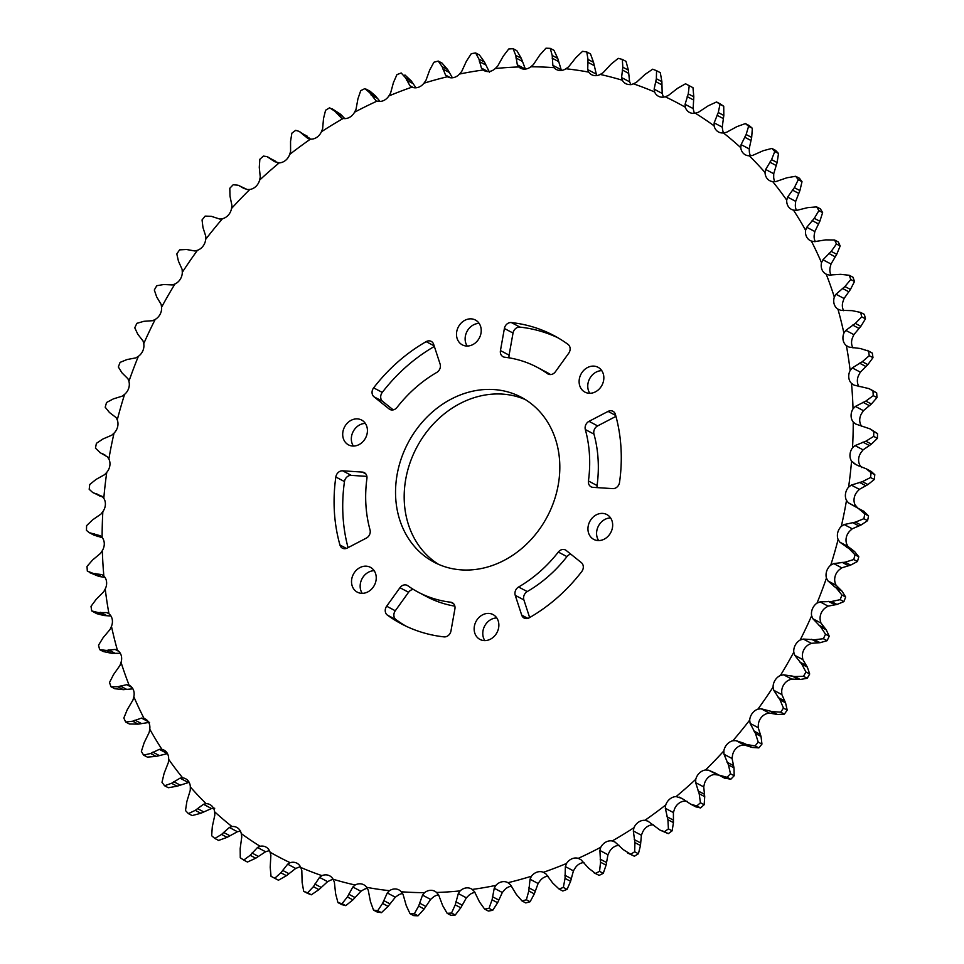 <?xml version="1.0" encoding="UTF-8"?>
<svg xmlns="http://www.w3.org/2000/svg" width="964" height="964" viewBox="0 0 964 964"><rect width="100%" height="100%" fill="white"/><g stroke="black" fill="none" stroke-linecap="round" stroke-linejoin="round"><path stroke-width="1.45" d="M514.077 393.975A93.279 78.759 -62.2 0 0 405.94 447.115A93.279 78.759 -62.2 0 0 434.149 562.229A93.279 78.759 -62.2 0 0 441.283 565.47A93.279 78.759 -62.2 0 0 549.42 512.33A93.279 78.759 -62.2 0 0 521.211 397.216A93.279 78.759 -62.2 0 0 514.077 393.975M525.452 399.65A93.279 78.759 -62.2 0 0 522.717 398.53A93.279 78.759 -62.2 0 0 415.858 449.079A93.279 78.759 -62.2 0 0 438.548 564.35M596.957 366.79A14.038 11.857 -62.2 0 0 580.677 374.791A14.038 11.857 -62.2 0 0 584.931 392.119A14.038 11.857 -62.2 0 0 586.004 392.601A14.038 11.857 -62.2 0 0 602.283 384.6A14.038 11.857 -62.2 0 0 598.029 367.272A14.038 11.857 -62.2 0 0 596.957 366.79M601.765 370.658A14.038 11.857 -62.2 0 0 589.631 378.719A14.038 11.857 -62.2 0 0 589.823 393.288M474.336 319.53A14.038 11.857 -62.2 0 0 458.057 327.531A14.038 11.857 -62.2 0 0 462.31 344.859A14.038 11.857 -62.2 0 0 463.383 345.353A14.038 11.857 -62.2 0 0 479.662 337.352A14.038 11.857 -62.2 0 0 475.409 320.024A14.038 11.857 -62.2 0 0 474.336 319.53M479.144 323.398A14.038 11.857 -62.2 0 0 467.01 331.459A14.038 11.857 -62.2 0 0 467.203 346.04M360.536 419.557A14.038 11.857 -62.2 0 0 344.256 427.558A14.038 11.857 -62.2 0 0 348.51 444.886A14.038 11.857 -62.2 0 0 349.583 445.368A14.038 11.857 -62.2 0 0 365.862 437.379A14.038 11.857 -62.2 0 0 361.608 420.051A14.038 11.857 -62.2 0 0 360.536 419.557M365.344 423.425A14.038 11.857 -62.2 0 0 353.21 431.486A14.038 11.857 -62.2 0 0 353.402 446.067M369.357 566.844A14.038 11.857 -62.2 0 0 353.077 574.845A14.038 11.857 -62.2 0 0 357.331 592.173A14.038 11.857 -62.2 0 0 358.403 592.655A14.038 11.857 -62.2 0 0 374.683 584.654A14.038 11.857 -62.2 0 0 370.429 567.326A14.038 11.857 -62.2 0 0 369.357 566.844M374.177 570.712A14.038 11.857 -62.2 0 0 362.03 578.774A14.038 11.857 -62.2 0 0 362.235 593.342M491.989 614.092A14.038 11.857 -62.2 0 0 475.71 622.093A14.038 11.857 -62.2 0 0 479.952 639.421A14.038 11.857 -62.2 0 0 481.024 639.915A14.038 11.857 -62.2 0 0 497.304 631.914A14.038 11.857 -62.2 0 0 493.062 614.586A14.038 11.857 -62.2 0 0 491.989 614.092M496.797 617.96A14.038 11.857 -62.2 0 0 484.651 626.022A14.038 11.857 -62.2 0 0 484.856 640.602M615.695 415.436L608.067 411.411A6.519 5.507 117.8 0 1 612.959 411.279A6.519 5.507 117.8 0 1 615.418 414.436A163.085 137.695 -62.2 0 1 619.527 482.434A6.519 5.507 117.8 0 1 612.73 488.628L592.993 487.35A6.519 5.507 117.8 0 1 591.571 487.049A6.519 5.507 117.8 0 1 591.077 486.82A6.519 5.507 117.8 0 1 588.438 480.988L597.077 485.543A6.519 5.507 -62.2 0 0 597.114 487.615M558.06 337.858A163.085 137.695 -62.2 0 0 520.006 327.121A6.519 5.507 -62.2 0 0 513.029 333.05L504.389 328.495A6.519 5.507 117.8 0 1 511.366 322.566A163.085 137.695 -62.2 0 1 553.782 335.484A163.085 137.695 -62.2 0 1 568.001 344.353A6.519 5.507 117.8 0 1 568.712 353.234L555.421 371.73A6.519 5.507 117.8 0 1 548.564 374.261A6.519 5.507 117.8 0 1 548.07 374.032A6.519 5.507 117.8 0 1 547.528 373.695L548.649 374.285M550.589 374.562A127.2 107.402 117.8 0 0 545.684 371.779L537.044 367.224A127.2 107.402 117.8 0 0 504.69 357.222A6.519 5.507 117.8 0 1 503.533 356.945A6.519 5.507 117.8 0 1 503.039 356.716A6.519 5.507 117.8 0 1 500.449 350.583L509.088 355.138A6.519 5.507 -62.2 0 0 509.137 357.861M434.162 345.859L426.16 341.642A6.519 5.507 117.8 0 1 431.257 341.389A6.519 5.507 117.8 0 1 433.655 344.329L440.114 364.091A6.519 5.507 117.8 0 1 436.764 372.429A127.2 107.402 117.8 0 0 397.048 407.386A6.519 5.507 117.8 0 1 390.372 409.676A6.519 5.507 117.8 0 1 389.866 409.447A6.519 5.507 117.8 0 1 389.119 408.953L390.697 409.784M365.814 473.902L362.368 472.083A6.519 5.507 117.8 0 1 364.284 472.625A6.519 5.507 117.8 0 1 366.923 478.457A127.2 107.402 117.8 0 0 370.031 529.887A6.519 5.507 117.8 0 1 366.356 538.093L347.293 548.034A6.519 5.507 117.8 0 1 342.907 548.383A6.519 5.507 117.8 0 1 342.413 548.167A6.519 5.507 117.8 0 1 339.943 544.997L346.401 548.42M454.863 606.139A127.2 107.402 117.8 0 1 436.692 601.199A127.2 107.402 117.8 0 1 426.956 596.776L418.316 592.221A127.2 107.402 117.8 0 1 407.832 585.751A6.519 5.507 117.8 0 0 407.302 585.413A6.519 5.507 117.8 0 0 399.94 587.715L386.66 606.211L395.288 610.766A6.519 5.507 -62.2 0 0 395.999 619.647A163.085 137.695 -62.2 0 0 405.94 626.142M453.683 603.813L450.67 602.211A127.2 107.402 117.8 0 1 428.052 596.644A127.2 107.402 117.8 0 1 418.316 592.221M395.999 619.647L387.359 615.092A163.085 137.695 -62.2 0 0 401.578 623.961A163.085 137.695 -62.2 0 0 414.05 629.625A163.085 137.695 -62.2 0 0 443.994 636.879A6.519 5.507 117.8 0 0 450.971 630.95L454.912 608.862A6.519 5.507 117.8 0 0 452.321 602.729A6.519 5.507 117.8 0 0 450.67 602.211M605.778 514.065A14.038 11.857 -62.2 0 0 589.51 522.066A14.038 11.857 -62.2 0 0 593.752 539.394A14.038 11.857 -62.2 0 0 594.824 539.888A14.038 11.857 -62.2 0 0 611.104 531.887A14.038 11.857 -62.2 0 0 606.862 514.559A14.038 11.857 -62.2 0 0 605.778 514.065M610.598 517.933A14.038 11.857 -62.2 0 0 598.451 526.007A14.038 11.857 -62.2 0 0 598.656 540.575M570.772 554.131A6.519 5.507 -62.2 0 0 566.952 556.614L558.313 552.059A6.519 5.507 117.8 0 1 565.494 549.998A6.519 5.507 117.8 0 1 566.242 550.492L581.364 562.639A6.519 5.507 117.8 0 1 581.726 571.592A163.085 137.695 -62.2 0 1 529.2 617.804A6.519 5.507 117.8 0 1 524.597 618.273A6.519 5.507 117.8 0 1 524.103 618.044A6.519 5.507 117.8 0 1 521.705 615.116L527.874 618.37M870.528 477.529L862.394 481.663L851.296 485.097L848.597 487.097A426.486 360.09 -62.2 0 0 851.561 461.129L856.104 464.708L866.311 468.853L871.082 472.734A447.2 377.587 117.8 0 1 870.528 477.529L874.264 479.494A447.2 377.587 -62.2 0 0 874.806 474.71L871.263 471.468L866.311 468.853M873.673 436.391L865.877 441.199L855.044 445.597L852.513 447.826A426.486 360.09 -62.2 0 0 853.236 421.991L855.646 424.003L870.106 428.908L873.806 431.619A447.2 377.587 117.8 0 1 873.673 436.391L877.397 438.355A447.2 377.587 -62.2 0 0 877.529 433.595L870.106 428.908M873.239 395.65L865.841 401.096L855.369 406.422L853.032 408.832A426.486 360.09 -62.2 0 0 851.501 383.395L854.092 385.13L868.95 388.6L872.962 390.962A447.2 377.587 117.8 0 1 873.239 395.65L876.975 397.614A447.2 377.587 -62.2 0 0 876.686 392.926L870.432 389.287M869.251 355.692L862.322 361.717L852.284 367.899L850.152 370.489A426.486 360.09 -62.2 0 0 846.392 345.654L849.139 347.124L860.322 348.51L868.564 351.101A447.2 377.587 117.8 0 1 869.251 355.692L872.986 357.656A447.2 377.587 -62.2 0 0 872.287 353.077L867.287 350.354M861.744 316.855L855.321 323.41L845.814 330.387L843.898 333.122A426.486 360.09 -62.2 0 0 837.933 309.143L840.825 310.324L852.152 310.649L860.635 312.432A447.2 377.587 117.8 0 1 861.744 316.855L865.467 318.831A447.2 377.587 -62.2 0 0 864.371 314.397L860.635 312.432M850.778 279.512L844.922 286.525L836.005 294.237L834.33 297.093A426.486 360.09 -62.2 0 0 826.22 274.162L829.221 275.065L840.608 274.33L849.26 275.282A447.2 377.587 117.8 0 1 850.778 279.512L854.502 281.488A447.2 377.587 -62.2 0 0 853.007 277.258L849.272 275.282M376.888 101.027L377.117 101.087A426.486 360.09 -62.2 0 0 354.559 112.21L356.041 109.281L357.921 98.846L360.729 90.664A447.2 377.587 117.8 0 1 364.886 88.616L369.911 92.93L375.924 100.63M341.401 117.945L343.172 118.476A426.486 360.09 -62.2 0 0 321.398 131.767L322.615 128.766L323.53 118.464L325.591 110.245A447.2 377.587 117.8 0 1 329.616 107.787L335.111 111.402L341.111 117.801M295.707 130.345L299.25 131.405L308.01 138.587L310.456 139.129A426.486 360.09 -62.2 0 0 289.646 154.481L290.598 151.432L290.55 141.371L291.863 133.177A447.2 377.587 117.8 0 1 295.707 130.345M263.473 156.072L267.112 156.674L274.656 161.687L279.247 162.856A426.486 360.09 -62.2 0 0 259.593 180.135L260.268 177.087L259.28 167.35L259.846 159.265A447.2 377.587 117.8 0 1 263.473 156.072M233.192 184.751L238.096 185.233L247.242 189.534L249.833 189.462A426.486 360.09 -62.2 0 0 231.517 208.513L231.914 205.465L229.998 196.162L229.806 188.269A447.2 377.587 117.8 0 1 233.192 184.751M205.151 216.105L211.309 216.322L219.864 219.081L222.491 218.695A426.486 360.09 -62.2 0 0 205.669 239.337L205.802 236.337L202.97 227.54L202.054 219.913A447.2 377.587 117.8 0 1 205.151 216.105M102.16 496.376L92.737 492.532L89.194 489.29A447.2 377.587 117.8 0 1 89.736 484.506L96.063 479.409L104.642 474.649L106.763 472.336A426.486 360.09 -62.2 0 0 103.799 498.316L102.16 496.376M100.292 535.743L89.278 532.658L86.471 530.405A447.2 377.587 117.8 0 1 86.603 525.645L92.592 519.873L100.895 514.137L102.847 511.619A426.486 360.09 -62.2 0 0 102.124 537.442L100.292 535.743M108.968 613.791L106.799 612.61L98.147 612.562L91.713 610.923A447.2 377.587 117.8 0 1 91.014 606.344L96.147 599.367L103.654 591.848L105.221 588.956A426.486 360.09 -62.2 0 0 108.968 613.791A11.327 9.568 117.8 0 1 111.463 626.323A426.486 360.09 -62.2 0 0 117.427 650.302A11.327 9.568 117.8 0 1 121.042 662.352A426.486 360.09 -62.2 0 0 129.14 685.284A11.327 9.568 117.8 0 1 129.477 685.44A11.327 9.568 117.8 0 1 133.839 696.731A426.486 360.09 -62.2 0 0 144.022 718.385L141.503 718.096L132.671 721.205L125.694 722.036A447.2 377.587 117.8 0 1 123.826 718.035L127.26 709.685L132.984 699.972L133.839 696.731M116.234 649.712L117.427 650.302L115.114 649.423L106.305 650.423L99.629 649.603A447.2 377.587 117.8 0 1 98.533 645.169L103.136 637.674L110.125 629.359L111.463 626.323M107.896 613.068L107.125 612.73M129.14 685.284L126.718 684.681L117.849 686.754L110.993 686.742A447.2 377.587 117.8 0 1 109.498 682.512L113.547 674.559L119.934 665.509L121.042 662.352M149.155 732.459L149.757 729.146A426.486 360.09 -62.2 0 0 161.916 749.341L159.325 749.353L150.625 753.486L143.612 755.137A447.2 377.587 117.8 0 1 141.371 751.402L144.154 742.738L149.155 732.459M144.022 718.385A11.327 9.568 117.8 0 1 144.323 718.505A11.327 9.568 117.8 0 1 145.19 718.891A11.327 9.568 117.8 0 1 149.757 729.146M168.314 762.644L168.64 759.295A426.486 360.09 -62.2 0 0 182.666 777.852L180.051 778.165L171.556 783.286L164.579 785.756A447.2 377.587 117.8 0 1 161.988 782.322L164.097 773.417L168.314 762.644M161.916 749.341A11.327 9.568 117.8 0 1 163.097 749.703A11.327 9.568 117.8 0 1 163.964 750.088A11.327 9.568 117.8 0 1 168.64 759.295M190.27 790.275L190.318 786.913A426.486 360.09 -62.2 0 0 206.091 803.663L203.464 804.277L195.27 810.35L188.402 813.616A447.2 377.587 117.8 0 1 185.486 810.519L186.883 801.446L190.27 790.275M182.666 777.852A11.327 9.568 117.8 0 1 184.763 778.358A11.327 9.568 117.8 0 1 185.63 778.755A11.327 9.568 117.8 0 1 190.318 786.913M214.827 815.098L214.598 811.76A426.486 360.09 -62.2 0 0 231.975 826.534L229.36 827.461L221.563 834.426L214.864 838.463A447.2 377.587 117.8 0 1 211.658 835.728L212.321 826.57L214.827 815.098M206.091 803.663A11.327 9.568 117.8 0 1 209.128 804.217A11.327 9.568 117.8 0 1 209.995 804.615A11.327 9.568 117.8 0 1 214.598 811.76M241.771 836.873L241.265 833.583A426.486 360.09 -62.2 0 0 260.087 846.271L257.521 847.489L250.194 855.297L243.735 860.069A447.2 377.587 117.8 0 1 240.265 857.731L240.181 848.549L241.771 836.873M231.975 826.534A11.327 9.568 117.8 0 1 235.963 827.04A11.327 9.568 117.8 0 1 236.819 827.437A11.327 9.568 117.8 0 1 241.265 833.583M278.463 880.216L274.74 878.252A447.2 377.587 117.8 0 1 271.45 876.541A447.2 377.587 117.8 0 1 271.029 876.312L270.197 867.202L270.86 855.43L270.077 852.212A426.486 360.09 -62.2 0 0 290.164 862.684L287.658 864.178L280.886 872.782L274.74 878.252A447.2 377.587 -62.2 0 0 275.174 878.505A447.2 377.587 -62.2 0 0 278.463 880.216L286.428 875.698L295.731 868.444L298.804 867.251A11.327 9.568 -62.2 0 1 300.491 866.877M260.087 846.271A11.327 9.568 117.8 0 1 265.016 846.633A11.327 9.568 117.8 0 1 265.883 847.019A11.327 9.568 117.8 0 1 270.077 852.212M301.816 870.576L300.768 867.467A426.486 360.09 -62.2 0 0 321.952 875.637L319.53 877.397L313.384 886.699L307.6 892.821A447.2 377.587 117.8 0 1 303.696 891.326L302.118 882.361L301.816 870.576M290.164 862.684A11.327 9.568 117.8 0 1 296.044 862.804A11.327 9.568 117.8 0 1 296.912 863.19A11.327 9.568 117.8 0 1 300.768 867.467M334.375 882.181L333.062 879.216A426.486 360.09 -62.2 0 0 355.138 885L352.848 887.025L347.377 896.954L342.039 903.678A447.2 377.587 117.8 0 1 337.966 902.605L335.629 893.869L334.375 882.181M321.952 875.637A11.327 9.568 117.8 0 1 328.76 875.408A11.327 9.568 117.8 0 1 329.616 875.794A11.327 9.568 117.8 0 1 333.062 879.216M368.224 890.146L366.657 887.338A426.486 360.09 -62.2 0 0 389.444 890.688L387.287 892.953L382.563 903.425L377.719 910.703A447.2 377.587 117.8 0 1 373.514 910.088L370.453 901.641L368.224 890.146M355.138 885A11.327 9.568 117.8 0 1 362.85 884.337A11.327 9.568 117.8 0 1 363.717 884.723A11.327 9.568 117.8 0 1 366.657 887.338M403.073 894.399L401.265 891.772A426.486 360.09 -62.2 0 0 424.534 892.664L422.545 895.134L418.629 906.076L414.327 913.836A447.2 377.587 117.8 0 1 410.025 913.667L406.254 905.606L403.073 894.399M389.444 890.688A11.327 9.568 117.8 0 1 398.036 889.507A11.327 9.568 117.8 0 1 398.903 889.893A11.327 9.568 117.8 0 1 401.265 891.772M438.608 894.893L436.559 892.471A426.486 360.09 -62.2 0 0 460.117 890.893L458.31 893.568L455.237 904.859L451.526 913.041A447.2 377.587 117.8 0 1 447.176 913.342L442.717 905.702L438.608 894.893A11.327 9.568 -62.2 0 0 433.173 897.219L430.607 899.4L424.172 908.992L418.051 915.8A447.2 377.587 -62.2 0 1 413.761 915.631L410.025 913.667M424.534 892.664A11.327 9.568 117.8 0 1 433.981 890.869A11.327 9.568 117.8 0 1 434.836 891.266A11.327 9.568 117.8 0 1 436.559 892.471M474.481 891.64L472.227 889.447A426.486 360.09 -62.2 0 0 495.858 885.398L494.243 888.254L492.074 899.81L488.989 908.341A447.2 377.587 117.8 0 1 484.627 909.088L479.506 901.967L474.481 891.64M460.117 890.893A11.327 9.568 117.8 0 1 470.348 888.41A11.327 9.568 117.8 0 1 471.215 888.808A11.327 9.568 117.8 0 1 472.227 889.447M510.402 884.651L507.956 882.699A426.486 360.09 -62.2 0 0 531.429 876.228L530.043 879.24L528.79 890.965L526.368 899.774A447.2 377.587 117.8 0 1 522.042 900.966L516.306 894.399L510.402 884.651M495.858 885.398A11.327 9.568 117.8 0 1 506.835 882.168A11.327 9.568 117.8 0 1 507.703 882.554A11.327 9.568 117.8 0 1 507.956 882.699M562.795 891.013L559.072 889.037L552.758 883.096L546.022 873.986L543.395 872.3A426.486 360.09 -62.2 0 0 566.519 863.467L565.362 866.6L565.049 878.397L563.337 887.41A447.2 377.587 117.8 0 1 559.072 889.037L562.795 891.013A447.2 377.587 -62.2 0 0 567.061 889.374L570.592 881.325L573.423 870.854L575.159 868.022A11.327 9.568 -62.2 0 1 584.003 862.551M544.021 872.601L543.395 872.3A11.327 9.568 117.8 0 0 543.094 872.179A11.327 9.568 117.8 0 0 531.429 876.228M595.391 873.42L588.546 868.142L581.027 859.768L578.243 858.346A426.486 360.09 -62.2 0 0 600.801 847.236L599.897 850.465L600.548 862.238L599.548 871.372A447.2 377.587 117.8 0 1 595.391 873.42L599.114 875.384A447.2 377.587 -62.2 0 0 603.271 873.336L606.079 865.154L607.959 854.719L609.441 851.79A11.327 9.568 -62.2 0 1 619.225 845.38M579.81 859.008L578.858 858.562M630.661 854.237L623.346 849.682L615.104 842.102L612.188 840.97A426.486 360.09 -62.2 0 0 633.975 827.678L633.324 830.98L634.927 842.608L634.674 851.79A447.2 377.587 117.8 0 1 630.661 854.237L634.384 856.213A447.2 377.587 -62.2 0 0 638.409 853.755L640.47 845.536L641.385 835.234L642.602 832.233A11.327 9.568 -62.2 0 1 653.435 824.871M615.104 842.102L613.779 841.452M664.57 831.691L660.099 830.149L647.929 821.159L644.904 820.316A426.486 360.09 -62.2 0 0 665.726 804.964L665.341 808.314L667.907 819.701L668.401 828.859A447.2 377.587 117.8 0 1 664.57 831.691L668.293 833.655A447.2 377.587 -62.2 0 0 672.137 830.823L673.45 822.629L673.402 812.568L674.354 809.519A11.327 9.568 -62.2 0 1 684.753 801.144L687.284 801.373M716.168 773.526L708.685 770.212L705.528 769.983A426.486 360.09 -62.2 0 0 723.844 750.932L724.012 754.282L728.459 764.922L730.459 773.767A447.2 377.587 117.8 0 1 727.073 777.285L718.722 775.044L716.168 773.526M727.073 777.285L730.808 779.249A447.2 377.587 -62.2 0 0 734.194 775.731L734.002 767.838L732.086 758.535L732.483 755.487A11.327 9.568 -62.2 0 1 741.509 745.305L744.136 744.919L752.077 747.437L758.849 747.895A447.2 377.587 -62.2 0 0 761.946 744.088L761.03 736.46L758.198 727.663L758.331 724.663A11.327 9.568 -62.2 0 1 766.549 713.709L769.176 713.023L777.478 714.505L784.395 714.131A447.2 377.587 -62.2 0 0 787.19 710.07L785.539 702.78L781.864 694.586L781.708 691.658A11.327 9.568 -62.2 0 1 789.046 680.03L791.649 679.054L800.228 679.487L807.23 678.282A447.2 377.587 -62.2 0 0 809.688 673.993L807.338 667.112L802.843 659.593L802.422 656.773A11.327 9.568 117.8 0 1 808.796 644.579L811.363 643.313L820.123 642.687L827.124 640.674A447.2 377.587 -62.2 0 0 829.233 636.192L826.22 629.793L820.954 623.021L820.268 620.334A11.327 9.568 117.8 0 1 825.63 607.682L828.124 606.127L836.969 604.452L843.91 601.62A447.2 377.587 -62.2 0 0 845.657 597.005L841.994 591.137L836.029 585.196L835.089 582.654A11.327 9.568 -62.2 0 1 839.391 569.664L841.789 567.844L850.634 565.109L857.442 561.506A447.2 377.587 -62.2 0 0 858.804 556.782L854.55 551.504L847.934 546.455L846.741 544.094A11.327 9.568 -62.2 0 1 849.959 530.875L852.236 528.802L860.997 525.043L867.588 520.668A447.2 377.587 -62.2 0 0 868.552 515.897L863.744 511.269M743.846 743.244L736.074 740.665L732.869 740.75A426.486 360.09 -62.2 0 0 749.691 720.108L750.137 723.41L755.487 733.532L758.222 742.111A447.2 377.587 117.8 0 1 755.113 745.919L746.534 744.509L743.846 743.244L750.076 746.534M303.696 891.326L307.432 893.291A447.2 377.587 -62.2 0 0 309.384 894.05A447.2 377.587 -62.2 0 0 311.336 894.797L318.915 889.627L327.603 881.65L330.592 880.192A11.327 9.568 -62.2 0 1 333.219 879.481M656.568 70.709L656.351 78.723L654.122 89.17L654.592 91.966A426.486 360.09 -62.2 0 0 644.085 87.7A426.486 360.09 -62.2 0 0 633.408 83.808L636.397 82.35L645.085 74.373L652.664 69.203A447.2 377.587 117.8 0 1 654.616 69.95A447.2 377.587 117.8 0 1 656.568 70.709L660.304 72.674L661.882 81.639L662.184 93.424L663.232 96.533A11.327 9.568 -62.2 0 0 663.509 97.123M841.921 595.041A447.2 377.587 117.8 0 1 840.186 599.656L831.438 601.524L820.063 601.873L817.002 603.127A426.486 360.09 -62.2 0 0 826.449 578.099L827.968 580.943L836.463 588.209L841.921 595.041L845.657 597.005M840.186 599.656L843.91 601.62M853.718 559.53L845.103 562.193L833.727 563.591L830.763 565.109A426.486 360.09 -62.2 0 0 838.114 539.527L839.873 542.19L849.007 548.588L855.068 554.818A447.2 377.587 117.8 0 1 853.718 559.53L857.442 561.506M855.068 554.818L858.804 556.782M863.865 518.704L855.454 522.114L844.163 524.549L841.319 526.32A426.486 360.09 -62.2 0 0 846.5 500.424L848.501 502.883L858.213 508.341L864.816 513.92A447.2 377.587 117.8 0 1 863.865 518.704L867.588 520.668M864.816 513.92L868.552 515.897M858.213 508.341L864.383 511.571M857.876 508.197L855.14 504.979A11.327 9.568 -62.2 0 1 857.237 491.664L859.358 489.351L867.937 484.591L874.264 479.494M871.082 472.734L874.806 474.71M861.84 467.624L860.201 465.684A11.327 9.568 -62.2 0 1 861.153 452.381L863.105 449.863L871.408 444.127L877.397 438.355M873.806 431.619L877.529 433.595M872.962 390.962L876.686 392.926M861.72 426.353A11.327 9.568 -62.2 0 1 861.671 413.387L863.431 410.676L871.384 404.024L876.975 397.614M868.564 351.101L872.287 353.077M853.032 347.968A11.327 9.568 -62.2 0 1 852.538 337.677L853.875 334.641L860.864 326.326L865.467 318.831M834.33 297.093A11.327 9.568 117.8 0 0 837.933 309.143L838.451 309.432M843.693 310.697A11.327 9.568 -62.2 0 1 842.958 301.648L844.066 298.491L850.453 289.441L854.502 281.488M831.101 275.15A11.327 9.568 -62.2 0 1 830.161 267.269L831.016 264.028L836.74 254.315L840.174 245.965A447.2 377.587 -62.2 0 0 838.306 241.964L834.571 240A447.2 377.587 117.8 0 1 836.451 244L840.174 245.965M859.044 386.624A11.327 9.568 -62.2 0 1 858.779 375.044L860.346 372.152L867.853 364.633L872.986 357.656M818.894 210.622L814.303 218.334L806.772 227.287L805.615 230.3A426.486 360.09 -62.2 0 0 793.456 210.104L796.601 210.393L807.832 207.597L816.653 206.898A447.2 377.587 117.8 0 1 818.894 210.622L822.629 212.598A447.2 377.587 -62.2 0 0 820.388 208.863L816.653 206.898M815.339 241.615A11.327 9.568 -62.2 0 1 814.243 234.855L814.845 231.541L819.846 221.262L822.629 212.598M798.276 179.702L794.36 187.655L787.624 197.102L786.72 200.15A426.486 360.09 -62.2 0 0 772.694 181.594L775.887 181.581L786.901 177.786L795.686 176.279A447.2 377.587 117.8 0 1 798.276 179.702L802.012 181.678A447.2 377.587 -62.2 0 0 799.421 178.244L795.686 176.279M796.541 210.393A11.327 9.568 -62.2 0 1 795.36 204.705L795.686 201.356L799.903 190.583L802.012 181.678M774.779 151.505L771.574 159.626L765.669 169.471L765.042 172.532A426.486 360.09 -62.2 0 0 749.269 155.782L752.474 155.469L763.187 150.721L771.863 148.42A447.2 377.587 117.8 0 1 774.779 151.505L778.514 153.481A447.2 377.587 -62.2 0 0 775.598 150.384L771.863 148.42M774.851 181.678A11.327 9.568 -62.2 0 1 773.682 177.087L773.731 173.725L777.117 162.555L778.514 153.481M748.606 126.296L746.136 134.514L741.111 144.648L740.762 147.685A426.486 360.09 -62.2 0 0 723.386 132.912L726.579 132.285L736.894 126.645L745.401 123.573A447.2 377.587 117.8 0 1 748.606 126.296L752.342 128.272A447.2 377.587 -62.2 0 0 749.136 125.537L745.401 123.573M750.462 155.77A11.327 9.568 -62.2 0 1 749.402 152.24L749.173 148.902L751.679 137.43L752.342 128.272M836.451 244L831.209 251.387L822.955 259.774L821.521 262.714A426.486 360.09 -62.2 0 0 811.351 241.048L814.435 241.651L825.787 239.867L834.571 240M716.541 101.967A447.2 377.587 117.8 0 1 720.012 104.305L723.735 106.269A447.2 377.587 -62.2 0 0 720.265 103.931L716.541 101.967L708.275 105.775L698.418 112.258L695.273 113.174A11.327 9.568 117.8 0 1 689.477 112.414A11.327 9.568 117.8 0 1 685.284 107.221A426.486 360.09 -62.2 0 0 665.196 96.749L668.269 95.556L677.572 88.302L685.537 83.784A447.2 377.587 117.8 0 1 688.826 85.495A447.2 377.587 117.8 0 1 689.236 85.712L692.971 87.688A447.2 377.587 -62.2 0 0 692.55 87.459L688.826 85.495M723.603 132.887A11.327 9.568 -62.2 0 1 722.735 130.417L722.229 127.128L723.819 115.451L723.735 106.269M720.012 104.305L718.276 112.523L714.167 122.874L714.095 125.85A426.486 360.09 -62.2 0 0 695.273 113.174M694.538 113.294A11.327 9.568 -62.2 0 1 693.923 111.788L693.14 108.57L693.803 96.798L692.971 87.688M689.236 85.712L688.26 93.87L685.079 104.317L685.284 107.221M622.31 59.419L622.828 67.203L621.563 77.566L622.31 80.229A426.486 360.09 -62.2 0 0 600.223 74.445L603.09 72.722L611.092 64.13L618.237 58.358A447.2 377.587 117.8 0 1 622.31 59.419L626.034 61.395L628.371 70.131L629.625 81.82L630.938 84.784M586.763 51.948L588.016 59.431L587.715 69.601L588.703 72.107A426.486 360.09 -62.2 0 0 565.928 68.757L568.652 66.793L575.894 57.647L582.557 51.333A447.2 377.587 117.8 0 1 586.763 51.948L590.486 53.912L593.547 62.359L596.632 75.602M550.239 48.369L552.215 55.478L552.854 65.347L554.095 67.673A426.486 360.09 -62.2 0 0 530.827 66.781L533.393 64.6L539.828 55.008L545.949 48.2A447.2 377.587 117.8 0 1 550.239 48.369L553.975 50.333L557.746 58.394L561.385 70.432M508.739 48.983A447.2 377.587 117.8 0 1 513.089 48.694L516.825 50.658L521.283 58.298L525.392 69.107L517.331 64.841L518.801 66.962A426.486 360.09 -62.2 0 0 495.243 68.552L497.629 66.179L503.22 56.213L508.739 48.983M513.089 48.694L515.752 55.37L517.331 64.841M475.638 52.948L478.951 59.117L481.446 68.107L483.133 69.998A426.486 360.09 -62.2 0 0 459.503 74.047L461.684 71.493L466.383 61.262L471.276 53.683A447.2 377.587 117.8 0 1 475.638 52.948L479.373 54.912L484.494 62.033L489.519 72.36M438.234 61.069L442.163 66.673L445.537 75.096L447.417 76.746A426.486 360.09 -62.2 0 0 423.931 83.217L425.895 80.506L429.679 70.107L433.896 62.262A447.2 377.587 117.8 0 1 438.234 61.069L441.958 63.034L447.694 69.601L452.393 77.795M401.205 72.987L405.699 77.976L409.917 85.76L411.965 87.146A426.486 360.09 -62.2 0 0 388.841 95.978L390.577 93.147L393.408 82.675L396.939 74.626A447.2 377.587 117.8 0 1 401.205 72.987L401.325 73.059M411.459 86.905L411.965 87.146A11.327 9.568 117.8 0 0 423.931 83.217M379.997 101.449L375.454 95.858L370.092 91.267L366.067 89.134M344.775 118.62L340.654 114.318L331.953 108.655M310.565 139.129L299.25 131.405M277.668 162.844L268.245 157.168M245.278 188.944L239.217 185.727L245.266 188.944M179.605 249.869L186.522 249.495L194.824 250.977L197.451 250.291A426.486 360.09 -62.2 0 0 182.292 272.342L182.136 269.414L178.46 261.22L176.81 253.93A447.2 377.587 117.8 0 1 179.605 249.869M156.77 285.718L163.772 284.513L172.351 284.946L174.954 283.97A426.486 360.09 -62.2 0 0 161.578 307.227L161.157 304.407L156.662 296.888L154.312 290.007A447.2 377.587 117.8 0 1 156.77 285.718M136.876 323.326L143.877 321.313L152.637 320.687L155.204 319.421A426.486 360.09 -62.2 0 0 143.732 343.666L143.046 340.979L137.78 334.207L134.767 327.808A447.2 377.587 117.8 0 1 136.876 323.326M120.09 362.38L127.031 359.548L135.876 357.873L138.37 356.319A426.486 360.09 -62.2 0 0 128.911 381.346L127.971 378.804L122.006 372.863L118.343 366.995A447.2 377.587 117.8 0 1 120.09 362.38M106.558 402.494L113.366 398.891L122.211 396.156L124.609 394.336A426.486 360.09 -62.2 0 0 117.259 419.906L116.066 417.545L109.45 412.496L105.197 407.218A447.2 377.587 117.8 0 1 106.558 402.494M104.931 455.237L99.617 452.429L104.931 455.237M96.412 443.332L103.003 438.957L111.764 435.198L114.041 433.125A426.486 360.09 -62.2 0 0 108.86 459.021L107.438 456.864L100.256 452.731L95.448 448.103A447.2 377.587 117.8 0 1 96.412 443.332M415.966 87.796L411.242 80.904L404.928 74.963M92.737 492.532L102.847 497.111L96.617 493.821M89.278 532.658L93.894 535.092L102.28 537.647M87.025 566.386L92.616 559.976L100.569 553.324L102.329 550.613A426.486 360.09 -62.2 0 0 103.859 576.05L101.835 574.604L93.424 573.508L87.314 571.074A447.2 377.587 117.8 0 1 87.025 566.386M98.147 612.562L103.678 615.49L96.713 613.646L91.713 610.923M89.266 572.447L98.967 576.436L104.956 577.376M99.629 649.603L103.365 651.568L111.848 653.351L120.307 653.303M110.993 686.742L114.728 688.718L123.392 689.67L132.899 688.85M125.694 722.036L129.429 724L138.214 724.133L149.565 722.349M103.678 615.49L110.968 616.032M143.612 755.137L147.347 757.101L156.168 756.403L167.399 753.607L159.325 749.353M164.579 785.756L168.314 787.721L177.099 786.214L189.149 782.322M188.402 813.616L192.137 815.58L200.813 813.279L211.526 808.531L214.731 808.218M214.864 838.463L218.599 840.427L227.106 837.355L237.421 831.715L240.614 831.089M243.735 860.069L247.459 862.033L255.725 858.225L265.582 851.742L268.727 850.826A11.327 9.568 -62.2 0 1 269.462 850.706M307.6 892.821L311.336 894.797M337.966 902.605L341.69 904.581A447.2 377.587 -62.2 0 0 345.763 905.642L352.908 899.87L360.91 891.278L363.777 889.555A11.327 9.568 -62.2 0 1 367.368 888.398M342.039 903.678L345.763 905.642M373.514 910.088L377.237 912.052A447.2 377.587 -62.2 0 0 381.443 912.667L388.106 906.353L395.348 897.207L398.072 895.243A11.327 9.568 -62.2 0 1 402.615 893.568M377.719 910.703L381.443 912.667M414.327 913.836L418.051 915.8M447.176 913.342L450.911 915.306A447.2 377.587 -62.2 0 0 455.261 915.017L460.78 907.787L466.371 897.821L468.757 895.448A11.327 9.568 -62.2 0 1 475.023 892.459M451.526 913.041L455.261 915.017M484.627 909.088L488.362 911.052A447.2 377.587 -62.2 0 0 492.724 910.317L497.617 902.738L502.316 892.507L504.497 889.953A11.327 9.568 -62.2 0 1 511.607 886.205M488.989 908.341L492.724 910.317M522.042 900.966L525.766 902.931A447.2 377.587 -62.2 0 0 530.104 901.738L534.321 893.893L538.105 883.494L540.069 880.783A11.327 9.568 -62.2 0 1 548.034 876.204M526.368 899.774L530.104 901.738M563.337 887.41L567.061 889.374M593.908 872.733L599.114 875.384M599.548 871.372L603.271 873.336M627.721 853.056L634.384 856.213M634.674 851.79L638.409 853.755M660.099 830.149L668.293 833.655M668.401 828.859L672.137 830.823M696.803 805.952L690.766 804.193L681.934 798.397L676.113 796.577A426.486 360.09 -62.2 0 0 695.767 779.31L695.671 782.66L699.189 793.734L700.43 802.771A447.2 377.587 117.8 0 1 696.803 805.952L700.527 807.928A447.2 377.587 -62.2 0 0 704.154 804.735L704.72 796.65L703.732 786.913L704.407 783.865A11.327 9.568 -62.2 0 1 714.167 774.538L718.819 775.092M700.43 802.771L704.154 804.735M690.766 804.193L695.755 806.832L700.527 807.928M724.783 778.273L718.722 775.044M730.459 773.767L734.194 775.731M724.253 777.972L730.808 779.249M755.113 745.919L758.849 747.895M758.222 742.111L761.946 744.088M780.671 712.167L771.935 711.577L761.114 708.769L757.909 709.143A426.486 360.09 -62.2 0 0 773.08 687.103L773.803 690.332L780.009 699.852L783.467 708.106A447.2 377.587 117.8 0 1 780.671 712.167L784.395 714.131M783.467 708.106L787.19 710.07M803.494 676.318L794.685 676.559L783.587 674.788L780.406 675.475A426.486 360.09 -62.2 0 0 793.782 652.218L794.782 655.339L801.807 664.196L805.964 672.029A447.2 377.587 117.8 0 1 803.494 676.318L807.23 678.282M805.964 672.029L809.688 673.993M793.782 652.218A11.327 9.568 117.8 0 1 800.156 640.024A426.486 360.09 -62.2 0 0 811.628 615.779L812.893 618.768L820.677 626.865L825.509 634.228A447.2 377.587 117.8 0 1 823.389 638.698L827.124 640.674M825.509 634.228L829.233 636.192M826.449 578.099A11.327 9.568 117.8 0 1 830.763 565.109M838.114 539.527A11.327 9.568 117.8 0 1 841.319 526.32M846.5 500.424A11.327 9.568 117.8 0 1 848.597 487.097M851.561 461.129A11.327 9.568 117.8 0 1 852.513 447.826M853.236 421.991A11.327 9.568 117.8 0 1 853.032 408.832M851.501 383.395A11.327 9.568 117.8 0 1 850.152 370.489M846.392 345.654A11.327 9.568 117.8 0 1 843.898 333.122M826.22 274.162A11.327 9.568 117.8 0 1 825.895 274.005A11.327 9.568 117.8 0 1 821.521 262.714M811.351 241.048A11.327 9.568 117.8 0 1 810.17 240.542A11.327 9.568 117.8 0 1 805.615 230.3M793.456 210.104A11.327 9.568 117.8 0 1 791.396 209.345A11.327 9.568 117.8 0 1 786.72 200.15M772.694 181.594A11.327 9.568 117.8 0 1 769.73 180.69A11.327 9.568 117.8 0 1 765.042 172.532M749.269 155.782A11.327 9.568 117.8 0 1 745.365 154.83A11.327 9.568 117.8 0 1 740.762 147.685M723.386 132.912A11.327 9.568 117.8 0 1 718.542 132.008A11.327 9.568 117.8 0 1 714.095 125.85M665.196 96.749A11.327 9.568 117.8 0 1 658.448 96.255A11.327 9.568 117.8 0 1 654.592 91.966M633.408 83.808A11.327 9.568 117.8 0 1 625.744 83.639A11.327 9.568 117.8 0 1 622.31 80.229M600.223 74.445A11.327 9.568 117.8 0 1 591.643 74.722A11.327 9.568 117.8 0 1 588.703 72.107M565.928 68.757A11.327 9.568 117.8 0 1 556.457 69.553A11.327 9.568 117.8 0 1 554.095 67.673M530.827 66.781A11.327 9.568 117.8 0 1 520.524 68.179A11.327 9.568 117.8 0 1 518.801 66.962M495.243 68.552A11.327 9.568 117.8 0 1 484.145 70.637A11.327 9.568 117.8 0 1 483.133 69.998M459.503 74.047A11.327 9.568 117.8 0 1 447.658 76.879A11.327 9.568 117.8 0 1 447.417 76.746M388.841 95.978A11.327 9.568 117.8 0 1 377.117 101.087M354.559 112.21A11.327 9.568 117.8 0 1 343.172 118.476M321.398 131.767A11.327 9.568 117.8 0 1 310.456 139.129M289.646 154.481A11.327 9.568 117.8 0 1 279.247 162.856M259.593 180.135A11.327 9.568 117.8 0 1 249.833 189.462M231.517 208.513A11.327 9.568 117.8 0 1 222.491 218.695M205.669 239.337A11.327 9.568 117.8 0 1 197.451 250.291M182.292 272.342A11.327 9.568 117.8 0 1 174.954 283.97M161.578 307.227A11.327 9.568 117.8 0 1 155.204 319.421M143.732 343.666A11.327 9.568 117.8 0 1 138.37 356.319M128.911 381.346A11.327 9.568 117.8 0 1 124.609 394.336M117.259 419.906A11.327 9.568 117.8 0 1 114.041 433.125M108.86 459.021A11.327 9.568 117.8 0 1 106.763 472.336M103.799 498.316A11.327 9.568 117.8 0 1 102.847 511.619M102.124 537.442A11.327 9.568 117.8 0 1 102.329 550.613M103.859 576.05A11.327 9.568 117.8 0 1 105.221 588.956M566.519 863.467A11.327 9.568 117.8 0 1 578.243 858.346M600.801 847.236A11.327 9.568 117.8 0 1 612.188 840.97M633.975 827.678A11.327 9.568 117.8 0 1 644.904 820.316M665.726 804.964A11.327 9.568 117.8 0 1 676.113 796.577M695.767 779.31A11.327 9.568 117.8 0 1 705.528 769.983M723.844 750.932A11.327 9.568 117.8 0 1 732.869 740.75M749.691 720.108A11.327 9.568 117.8 0 1 757.909 709.143M773.08 687.103A11.327 9.568 117.8 0 1 780.406 675.475M811.628 615.779A11.327 9.568 117.8 0 1 817.002 603.127M615.948 416.364L597.644 425.907A6.519 5.507 -62.2 0 0 593.969 434.113L585.329 429.558A127.2 107.402 117.8 0 1 588.438 480.988M585.329 429.558A6.519 5.507 117.8 0 1 589.004 421.34L597.644 425.907M608.067 411.411L589.004 421.34M537.044 367.224A127.2 107.402 117.8 0 1 547.528 373.695M504.389 328.495L500.449 350.583M426.16 341.642A163.085 137.695 -62.2 0 0 373.634 387.853L382.274 392.408A6.519 5.507 -62.2 0 0 382.636 401.361L393.228 409.869M382.636 401.361L374.008 396.807L389.119 408.953M374.008 396.807A6.519 5.507 117.8 0 1 373.634 387.853M366.886 476.385L351.27 475.373A6.519 5.507 -62.2 0 0 344.473 481.566L335.834 477.011A163.085 137.695 -62.2 0 0 339.943 544.997M335.834 477.011A6.519 5.507 117.8 0 1 342.63 470.806L351.27 475.373M362.368 472.083L342.63 470.806M387.359 615.092A6.519 5.507 117.8 0 1 386.66 606.211M566.952 556.614A127.2 107.402 117.8 0 1 527.236 591.571A6.519 5.507 -62.2 0 0 523.886 599.909L515.246 595.342L521.705 615.116M515.246 595.342A6.519 5.507 117.8 0 1 518.596 587.004L527.236 591.571M558.313 552.059A127.2 107.402 117.8 0 1 518.596 587.004M593.969 434.113A127.2 107.402 117.8 0 1 597.077 485.543M513.029 333.05L509.088 355.138M434.354 346.45A163.085 137.695 -62.2 0 0 382.274 392.408M344.473 481.566A163.085 137.695 -62.2 0 0 348.052 547.636M413.411 589.438A6.519 5.507 -62.2 0 0 408.579 592.27L395.288 610.766M523.886 599.909L529.646 617.55M823.389 638.698L814.58 639.759L803.301 639.06L800.156 640.024M812.893 618.768L820.954 623.021M820.063 601.873L828.124 606.127M794.782 655.339L802.843 659.593M803.301 639.06L811.363 643.313M773.803 690.332L781.864 694.586M783.587 674.788L791.649 679.054M750.137 723.41L758.198 727.663M761.114 708.769L769.176 713.023M724.012 754.282L732.086 758.535M736.074 740.665L744.136 744.919M695.671 782.66L703.732 786.913M708.685 770.212L716.758 774.466M665.341 808.314L673.402 812.568M679.222 797.12L684.536 799.915M633.324 830.98L641.385 835.234M599.897 850.465L607.959 854.719M565.362 866.6L573.423 870.854M530.043 879.24L538.105 883.494M494.243 888.254L502.316 892.507M458.31 893.568L466.371 897.821M422.545 895.134L430.607 899.4M387.287 892.953L395.348 897.207M352.848 887.025L360.91 891.278M319.53 877.397L327.603 881.65M287.658 864.178L295.731 868.444M257.521 847.489L265.582 851.742M229.36 827.461L237.421 831.715M203.464 804.277L211.526 808.531M180.051 778.165L188.113 782.419M141.503 718.096L148.215 721.638M126.718 684.681L131.935 687.44M115.114 649.423L118.789 651.363M106.799 612.61L108.896 613.731M409.917 85.76L413.448 87.628M445.537 75.096L450.622 77.783M481.446 68.107L488.037 71.589M552.854 65.347L560.928 69.601M587.715 69.601L595.776 73.854M621.563 77.566L629.625 81.82M654.122 89.17L662.184 93.424M685.079 104.317L693.14 108.57M714.167 122.874L722.229 127.128M741.111 144.648L749.173 148.902M765.669 169.471L773.731 173.725M787.624 197.102L795.686 201.356M806.772 227.287L814.845 231.541M822.955 259.774L831.016 264.028M836.005 294.237L844.066 298.491M845.814 330.387L853.875 334.641M852.284 367.899L860.346 372.152M855.369 406.422L863.431 410.676M853.779 463.371L858.538 465.877M855.044 445.597L863.105 449.863M848.501 502.883L856.562 507.136M851.296 485.097L859.358 489.351M839.873 542.19L847.934 546.455M844.163 524.549L852.236 528.802M827.968 580.943L836.029 585.196M833.727 563.591L841.789 567.844M818.436 624.901L824.666 628.191M820.677 626.865L826.22 629.793M831.438 601.524L836.969 604.452M828.425 601.367L834.655 604.657M799.746 662.015L805.976 665.305M801.807 664.196L807.338 667.112M814.58 639.759L820.123 642.687M811.616 639.325L817.846 642.614M778.153 697.478L784.383 700.768M780.009 699.852L785.539 702.78M794.685 676.559L800.228 679.487M791.793 675.836L798.023 679.126M753.848 730.977L760.078 734.267M755.487 733.532L761.03 736.46M771.935 711.577L777.478 714.505M769.127 710.589L775.369 713.878M727.061 762.211L733.291 765.488M728.459 764.922L734.002 767.838M746.534 744.509L752.077 747.437M698.02 790.878L704.25 794.167M699.189 793.734L704.72 796.65M666.992 816.749L673.234 820.039M667.907 819.701L673.45 822.629M634.264 839.572L640.506 842.849M634.927 842.608L640.47 845.536M600.138 859.129L606.368 862.419M600.548 862.238L606.079 865.154M564.904 875.264L571.134 878.553M565.049 878.397L570.592 881.325M528.887 887.82L535.116 891.11M528.79 890.965L534.321 893.893M492.423 896.689L498.653 899.978M492.074 899.81L497.617 902.738M455.839 901.798L462.069 905.076M455.237 904.859L460.78 907.787M419.461 903.075L425.69 906.365M418.629 906.076L424.172 908.992M383.624 900.533L389.854 903.81M382.563 903.425L388.106 906.353M348.643 894.17L354.873 897.46M347.377 896.954L352.908 899.87M314.842 884.072L321.072 887.362M313.384 886.699L318.915 889.627M282.536 870.323L288.766 873.613M280.886 872.782L286.428 875.698M252.002 853.032L258.232 856.321M250.194 855.297L255.725 858.225M223.515 832.366L229.745 835.655M221.563 834.426L227.106 837.355M197.355 808.519L203.585 811.809M195.27 810.35L200.813 813.279M173.737 781.696L179.967 784.985M171.556 783.286L177.099 786.214M152.878 752.149L159.108 755.439M150.625 753.486L156.168 756.403M134.972 720.132L141.214 723.422M132.671 721.205L138.214 724.133M120.187 685.958L126.417 689.236M117.849 686.754L123.392 689.67M108.655 649.905L114.885 653.194M106.305 650.423L111.848 653.351M100.461 612.321L106.703 615.61M95.713 573.544L101.943 576.834M93.424 573.508L98.967 576.436M94.424 533.923L100.654 537.213M92.207 533.61L97.738 536.526M94.484 493.231L100.027 496.147M102.268 453.598L105.004 455.044M241.603 187.185L243.94 188.414M269.727 158.156L275.27 161.084M271.438 159.554L277.632 162.82M301.624 133.201L307.155 136.129M303.154 134.827L309.384 138.117M335.111 111.402L340.654 114.318M336.448 113.234L342.69 116.524M369.911 92.93L375.454 95.858M371.044 94.966L377.273 98.256M405.699 77.976L411.242 80.904M406.615 80.193L412.845 83.482M442.163 66.673L447.694 69.601M442.838 69.034L449.067 72.324M478.951 59.117L484.494 62.033M479.397 61.612L485.627 64.901M515.752 55.37L521.283 58.298M515.933 57.973L522.175 61.262M552.215 55.478L557.746 58.394M552.155 58.165L558.385 61.455M588.016 59.431L593.547 62.359M587.691 62.178L593.932 65.468M622.828 67.203L628.371 70.131M622.262 69.974L628.492 73.264M656.351 78.723L661.882 81.639M655.52 81.494L661.75 84.772M688.26 93.87L693.803 96.798M687.187 96.617L693.417 99.907M718.276 112.523L723.819 115.451M716.963 115.222L723.193 118.512M746.136 134.514L751.679 137.43M744.582 137.129L750.811 140.419M771.574 159.626L777.117 162.555M769.802 162.145L776.032 165.434M794.36 187.655L799.903 190.583M792.384 190.053L798.614 193.33M814.303 218.334L819.846 221.262M812.122 220.575L818.352 223.865M831.209 251.387L836.74 254.315M828.847 253.46L835.077 256.749M844.922 286.525L850.453 289.441M842.403 288.393L848.633 291.682M855.321 323.41L860.864 326.326M852.658 325.073L858.888 328.363M862.322 361.717L867.853 364.633M859.539 363.151L865.768 366.441M865.841 401.096L871.384 404.024M862.973 402.289L869.203 405.579M865.877 441.199L871.408 444.127M862.925 442.139L869.154 445.428M862.394 481.663L867.937 484.591M859.394 482.337L865.624 485.627M846.44 547.106L852.67 550.384M849.007 548.588L854.55 551.504M855.454 522.114L860.997 525.043M852.417 522.512L858.647 525.802M834.041 586.486L840.271 589.775M836.463 588.209L841.994 591.137M845.103 562.193L850.634 565.109M842.066 562.313L848.296 565.603M408.579 592.27L399.94 587.715M511.366 322.566L520.006 327.121M271.45 876.541L275.174 878.505"/></g></svg>
